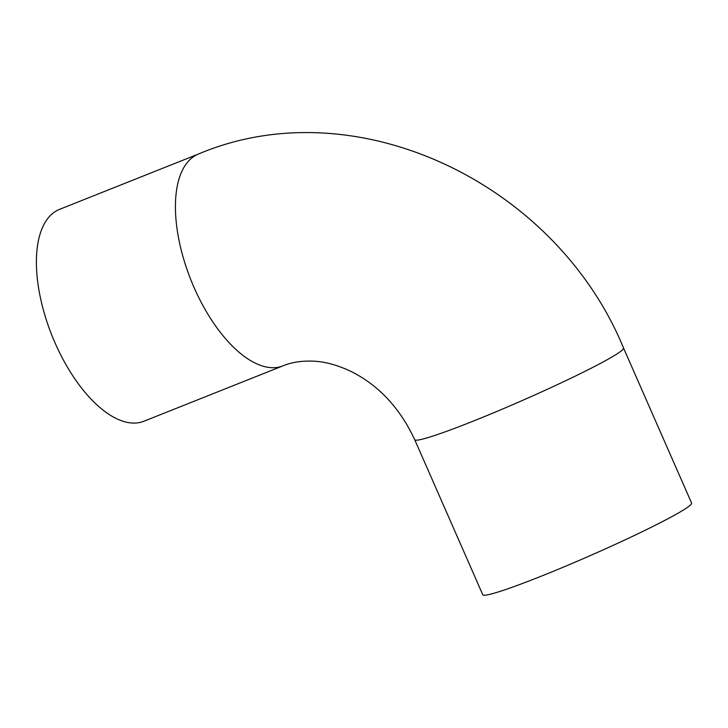 <?xml version="1.0" encoding="UTF-8"?>
<svg xmlns="http://www.w3.org/2000/svg" width="728" height="728" viewBox="0 0 728 728"><rect width="100%" height="100%" fill="white"/><g stroke="black" fill="none" stroke-linecap="round" stroke-linejoin="round"><path stroke-width="1.09" d="M56.001 211.102A114.032 53.736 68.3 0 0 53.399 339.048A114.032 53.736 68.3 0 0 143.935 421.23L282.974 365.847A114.032 53.736 -111.7 0 1 192.429 283.665A114.032 53.736 -111.7 0 1 195.031 155.719A114.032 53.736 -111.7 0 1 198.571 153.981L59.541 209.364A114.032 53.736 68.3 0 0 56.001 211.102M623.541 348.029L691.6 503.075A114.032 7.362 156.3 0 1 680.625 511.693A114.032 7.362 156.3 0 1 564.637 566.602A114.032 7.362 156.3 0 1 482.773 594.749L414.714 439.703A114.032 7.362 -23.7 0 0 496.578 411.557A114.032 7.362 -23.7 0 0 612.567 356.647A114.032 7.362 -23.7 0 0 623.541 348.029C555.883 183.42 356.401 87.196 198.571 153.981M282.974 365.847C291.673 362.253 301.756 360.697 313.249 361.161C325.289 361.661 338.156 365.219 351.833 371.844C379.061 385.658 400.018 408.281 414.714 439.703"/></g></svg>
